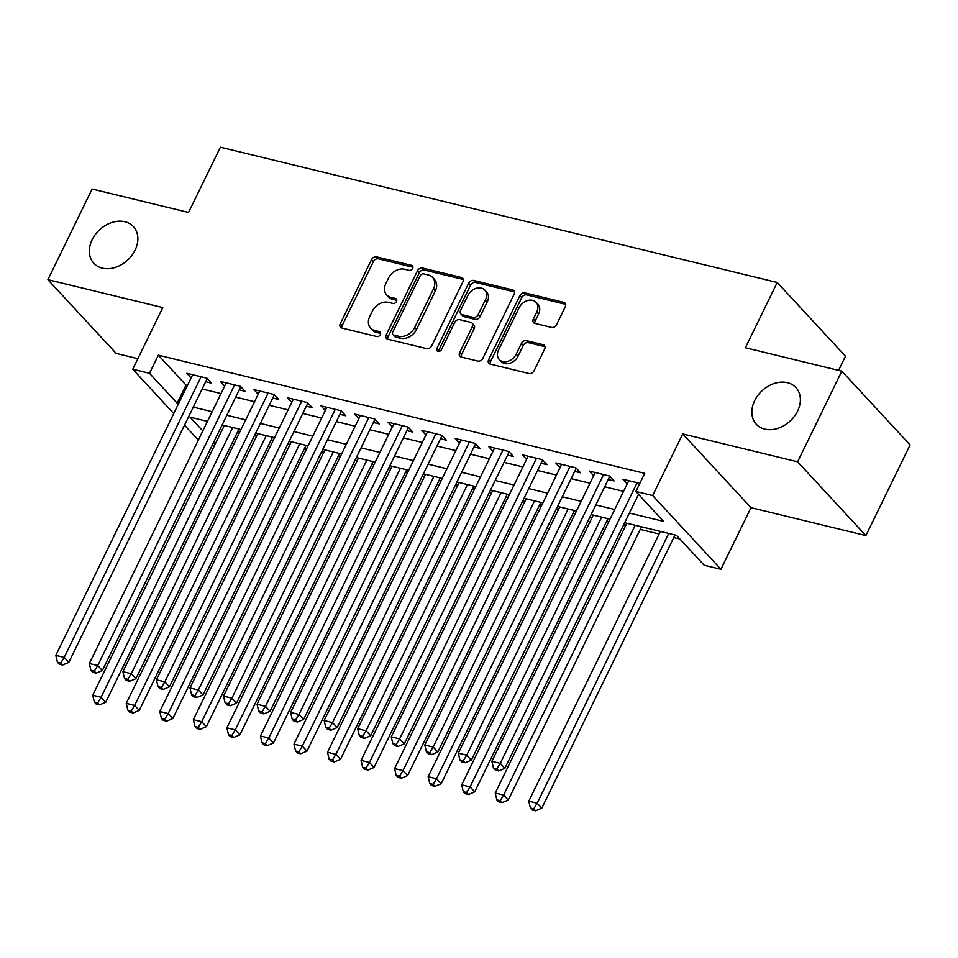 <?xml version="1.0" encoding="UTF-8"?>
<svg xmlns="http://www.w3.org/2000/svg" width="958" height="958" viewBox="0 0 958 958"><rect width="100%" height="100%" fill="white"/><g stroke="black" fill="none" stroke-linecap="round" stroke-linejoin="round"><path stroke-width="1.44" d="M412.647 268.408A2.898 2.215 -42.8 0 0 412.467 265.881A2.898 2.215 -42.8 0 0 411.557 265.354L376.566 256.864A4.143 3.161 -42.8 0 0 371.536 259.618L340.294 323.684A4.143 3.161 -42.8 0 0 340.545 327.289A4.143 3.161 -42.8 0 0 341.85 328.043L376.829 336.545A2.898 2.215 -42.8 0 0 380.35 334.605A2.898 2.215 -42.8 0 0 380.182 332.079A2.898 2.215 -42.8 0 0 379.26 331.552L374.734 330.462A13.244 10.131 -42.8 0 1 370.566 328.067A13.244 10.131 -42.8 0 1 369.752 316.511L372.363 311.17A13.244 10.131 -42.8 0 1 388.445 302.345L392.984 303.447A2.898 2.215 -42.8 0 0 396.492 301.507A2.898 2.215 -42.8 0 0 396.325 298.98A2.898 2.215 -42.8 0 0 395.403 298.453L390.876 297.363A13.244 10.131 -42.8 0 1 386.721 294.968A13.244 10.131 -42.8 0 1 385.894 283.412L388.505 278.071A13.244 10.131 -42.8 0 1 404.599 269.246L409.126 270.348A2.898 2.215 -42.8 0 0 412.647 268.408M754.641 400.684A26.992 20.645 -42.8 0 0 756.305 424.238A26.992 20.645 -42.8 0 0 797.583 411.126A26.992 20.645 -42.8 0 0 795.918 387.571A26.992 20.645 -42.8 0 0 754.641 400.684M92.148 239.739A26.992 20.645 -42.8 0 0 93.812 263.282A26.992 20.645 -42.8 0 0 135.078 250.17A26.992 20.645 -42.8 0 0 133.425 226.615A26.992 20.645 -42.8 0 0 92.148 239.739M551.509 327.432A4.143 3.161 -42.8 0 0 556.538 324.666L565.304 306.692A4.143 3.161 -42.8 0 0 565.052 303.087A4.143 3.161 -42.8 0 0 563.747 302.333L524.9 292.897A4.143 3.161 -42.8 0 0 519.871 295.663L488.628 359.717A4.143 3.161 -42.8 0 0 488.879 363.333A4.143 3.161 -42.8 0 0 490.185 364.076L529.032 373.512A4.143 3.161 -42.8 0 0 534.061 370.758L544.647 349.047A4.143 3.161 -42.8 0 0 544.395 345.431A4.143 3.161 -42.8 0 0 543.09 344.688L526.469 340.653A4.143 3.161 -42.8 0 0 521.439 343.407L516.182 354.173A11.077 8.466 -42.8 0 1 499.25 359.561A11.077 8.466 -42.8 0 1 498.567 349.898L519.14 307.722A11.077 8.466 -42.8 0 1 536.073 302.333A11.077 8.466 -42.8 0 1 536.755 311.997L533.331 319.026A4.143 3.161 -42.8 0 0 533.582 322.642A4.143 3.161 -42.8 0 0 534.887 323.385L551.509 327.432M841.819 371.177L910.1 444.931L865.888 535.582L797.619 461.816L841.819 371.177L745.384 347.742L777.213 282.478L220.388 147.197L188.546 212.46L92.112 189.037L47.9 279.676L162.788 307.59L132.731 369.225L149.496 373.309L158.345 355.179L644.734 473.348L635.884 491.478L652.661 495.549L720.931 569.303L704.166 565.232L676.48 535.33L624.664 522.733M797.619 461.816L682.719 433.914L652.661 495.549M462.906 281.82A4.143 3.161 -42.8 0 0 462.654 278.203A4.143 3.161 -42.8 0 0 461.349 277.461L422.502 268.024A4.143 3.161 -42.8 0 0 417.472 270.779L386.23 334.845A4.143 3.161 -42.8 0 0 386.481 338.449A4.143 3.161 -42.8 0 0 387.786 339.204L426.633 348.64A4.143 3.161 -42.8 0 0 431.663 345.886L462.906 281.82M473.695 280.454L512.554 289.903A4.143 3.161 -42.8 0 1 513.859 290.645A4.143 3.161 -42.8 0 1 514.111 294.262L482.868 358.316A4.143 3.161 -42.8 0 1 477.838 361.082L461.205 357.035A4.143 3.161 -42.8 0 1 459.9 356.292A4.143 3.161 -42.8 0 1 459.648 352.676L472.318 326.702A4.143 3.161 -42.8 0 0 472.066 323.086A4.143 3.161 -42.8 0 0 470.761 322.343L459.732 319.661A4.143 3.161 -42.8 0 0 454.703 322.415L441.518 349.466A2.898 2.215 -42.8 0 1 437.087 350.879A2.898 2.215 -42.8 0 1 436.908 348.353L468.666 283.221A4.143 3.161 -42.8 0 1 473.695 280.454L475.539 282.454L514.398 291.891L512.554 289.903M47.9 279.676L116.181 353.43L137.856 358.699M205.683 381.739L211.55 383.164L206.94 378.182L186.81 373.297L191.109 377.943M239.225 389.894L245.092 391.319L240.482 386.337L220.352 381.44L224.663 386.086M272.767 398.037L278.646 399.462L274.024 394.48L253.906 389.595L258.205 394.241M306.321 406.192L312.188 407.617L307.578 402.635L287.448 397.75L291.747 402.384M339.862 414.335L345.73 415.772L341.12 410.778L320.99 405.893L325.289 410.539M373.404 422.49L379.272 423.915L374.662 418.933L354.532 414.048L358.831 418.694M406.946 430.645L412.814 432.07L408.204 427.088L388.074 422.191L392.373 426.837M440.488 438.788L446.356 440.213L441.746 435.231L421.628 430.346L425.927 434.992M474.03 446.943L479.91 448.368L475.288 443.386L455.17 438.489L459.469 443.135M507.584 455.086L513.452 456.511L508.842 451.529L488.712 446.644L493.011 451.29M541.126 463.241L546.994 464.666L542.384 459.684L522.254 454.787L526.553 459.433M574.668 471.384L580.536 472.809L575.926 467.827L555.796 462.942L560.095 467.588M608.21 479.539L614.078 480.964L609.468 475.982L589.338 471.085L593.649 475.731M158.345 355.179L186.02 385.08L187.457 385.427M202.15 388.996L221.011 393.582M235.692 397.139L254.553 401.725M269.234 405.294L288.095 409.88M302.776 413.449L321.637 418.023M336.318 421.592L355.179 426.178M369.872 429.747L388.732 434.321M403.414 437.89L422.274 442.476M436.956 446.045L455.816 450.619M470.498 454.188L489.358 458.774M504.04 462.343L522.9 466.917M537.582 470.486L556.442 475.072M571.136 478.641L589.996 483.227M604.678 486.796L623.538 491.37M638.22 494.939L639.345 495.214M627.191 483.886L622.892 479.239L639.848 483.359M237.704 431.627L239.728 432.118M254.409 435.686L256.564 436.213M271.246 439.77L273.269 440.261M287.951 443.829L290.106 444.356M304.788 447.925L306.811 448.416M321.505 451.984L323.648 452.511M338.342 456.08L340.365 456.571M355.047 460.127L357.202 460.654M371.884 464.223L373.907 464.714M388.589 468.282L390.744 468.809M405.426 472.378L407.449 472.869M422.131 476.437L424.286 476.952M438.968 480.521L440.991 481.012M455.673 484.58L457.828 485.107M472.51 488.676L474.533 489.167M489.215 492.735L491.37 493.25M506.052 496.819L508.075 497.31M522.769 500.878L524.912 501.405M539.605 504.974L541.629 505.465M556.311 509.033L558.466 509.548M573.147 513.117L575.171 513.608M589.853 517.176L592.008 517.703M606.689 521.272L608.713 521.763M623.395 525.331L625.55 525.858M640.231 529.415L659.092 534.001M673.773 537.57L679.952 539.067M223.154 425.196L223.98 426.082M838.585 370.387L845.495 356.232L777.213 282.478M682.719 433.914L751 507.668L865.888 535.582M751 507.668L720.931 569.303M214.173 446.189L212.029 445.662M629.382 513.069L663.571 521.38L635.884 491.478M149.496 373.309L177.182 403.21L178.619 403.558M193.3 407.126L212.161 411.701M226.842 415.269L245.703 419.855M260.396 423.424L279.257 428.01M293.938 431.567L312.799 436.153M327.48 439.722L346.341 444.308M361.022 447.877L379.883 452.451M394.564 456.02L413.425 460.606M428.118 464.175L446.979 468.749M461.66 472.318L480.521 476.904M495.202 480.473L514.063 485.047M528.744 488.616L547.605 493.202M562.286 496.771L581.147 501.357M595.828 504.914L614.689 509.5M198.318 440.093L184.499 425.16M173.745 413.545L132.731 369.225M207.443 421.376L190.091 417.161L202.809 430.896M213.562 442.512L215.143 444.213M609.983 519.176L591.122 514.59M576.429 511.021L557.568 506.435M542.887 502.866L524.026 498.292M509.345 494.723L490.484 490.137M475.803 486.568L456.942 481.994M442.261 478.425L423.4 473.839M408.707 470.27L389.846 465.696M375.165 462.127L356.304 457.541M341.623 453.972L322.762 449.398M308.081 445.829L289.22 441.243M274.539 437.674L255.678 433.088M240.997 429.519L222.136 424.945M186.02 385.08L177.182 403.21M386.721 294.968L388.565 296.956A13.244 10.131 -42.8 0 0 392.732 299.351L390.876 297.363M396.804 300.345L392.732 299.351M370.566 328.067L372.423 330.055A13.244 10.131 -42.8 0 0 376.578 332.45L374.734 330.462M380.649 333.444L376.578 332.45M412.946 267.246L378.41 258.852A4.143 3.161 -42.8 0 0 373.381 261.618L342.138 325.672A4.143 3.161 -42.8 0 0 341.766 328.019M463.289 279.473A4.143 3.161 -42.8 0 0 463.193 279.449L424.346 270.012A4.143 3.161 -42.8 0 0 419.317 272.767L388.074 336.833A4.143 3.161 -42.8 0 0 387.703 339.18M423.687 273.88A2.898 2.215 -42.8 0 0 420.167 275.808L392.744 332.043A2.898 2.215 -42.8 0 0 392.924 334.57A2.898 2.215 -42.8 0 0 393.834 335.096L398.612 336.258A13.244 10.131 -42.8 0 0 414.694 327.432L433.447 288.993A13.244 10.131 -42.8 0 0 432.633 277.437A13.244 10.131 -42.8 0 0 428.466 275.042L423.687 273.88M392.924 334.57L394.768 336.569A2.898 2.215 -42.8 0 0 395.678 337.096L393.834 335.096M432.633 277.437L434.477 279.425A13.244 10.131 -42.8 0 1 435.291 290.981L416.55 329.42A13.244 10.131 -42.8 0 1 400.456 338.246L395.678 337.096M472.066 323.086L473.911 325.085A4.143 3.161 -42.8 0 1 474.162 328.69L461.493 354.676A4.143 3.161 -42.8 0 0 461.121 357.011M475.539 282.454A4.143 3.161 -42.8 0 0 470.522 285.209L438.752 350.341A2.898 2.215 -42.8 0 0 438.453 351.454M485.466 299.734A11.077 8.466 -42.8 0 0 484.784 290.082A11.077 8.466 -42.8 0 0 467.851 295.459L460.606 310.32A4.143 3.161 -42.8 0 0 460.87 313.925A4.143 3.161 -42.8 0 0 462.163 314.679L473.192 317.361A4.143 3.161 -42.8 0 0 478.222 314.595L485.466 299.734L487.323 301.734A11.077 8.466 -42.8 0 0 486.64 292.07L484.784 290.082M460.87 313.925L462.714 315.924A4.143 3.161 -42.8 0 0 464.007 316.667L462.163 314.679M487.323 301.734L480.066 316.595A4.143 3.161 -42.8 0 1 475.036 319.349L464.007 316.667M536.073 302.333L537.917 304.333A11.077 8.466 -42.8 0 1 538.6 313.996L535.175 321.026A4.143 3.161 -42.8 0 0 534.803 323.361M499.25 359.561L501.106 361.549A11.077 8.466 -42.8 0 0 518.038 356.172L516.182 354.173M545.03 346.7A4.143 3.161 -42.8 0 0 544.946 346.688L528.313 342.641A4.143 3.161 -42.8 0 0 523.284 345.407L518.038 356.172M565.687 304.357A4.143 3.161 -42.8 0 0 565.591 304.333L526.744 294.896A4.143 3.161 -42.8 0 0 521.715 297.651L490.472 361.717A4.143 3.161 -42.8 0 0 490.101 364.052M224.28 425.472L92.71 695.233L101.093 697.268L105.715 702.25L238.973 429.028M97.668 702.861L94.315 702.046L96.159 704.046L99.512 704.86L97.668 702.861L101.093 697.268L232.674 427.507M94.315 702.046L92.71 695.233M105.715 702.25L99.512 704.86M201.072 376.757L64.186 657.404L55.803 655.368L192.678 374.722M207.263 378.53A4.215 3.221 -42.8 0 0 207.096 378.841L68.808 662.385L64.186 657.404L60.761 662.996L57.408 662.182L59.252 664.181L62.605 664.996L60.761 662.996M62.605 664.996L68.808 662.385M55.803 655.368L57.408 662.182M257.834 433.615L126.252 703.376L134.647 705.423L139.257 710.405L272.515 437.183M131.21 711.016L127.857 710.201L129.701 712.189L133.054 713.003L131.21 711.016L134.647 705.423L266.216 435.651M127.857 710.201L126.252 703.376M139.257 710.405L133.054 713.003M291.376 441.77L159.794 711.531L168.189 713.566L172.799 718.548L306.057 445.338M164.752 719.159L161.399 718.344L163.243 720.344L166.596 721.158L164.752 719.159L168.189 713.566L299.758 443.805M161.399 718.344L159.794 711.531M172.799 718.548L166.596 721.158M324.918 449.913L193.348 719.674L201.731 721.721L206.341 726.703L339.599 453.481M198.294 727.314L194.941 726.499L196.785 728.487L200.15 729.313L198.294 727.314L201.731 721.721L333.3 451.948M194.941 726.499L193.348 719.674M206.341 726.703L200.15 729.313M358.46 458.068L226.89 727.829L235.273 729.864L239.883 734.846L373.141 461.636M231.848 735.469L228.483 734.654L230.339 736.642L233.692 737.456L231.848 735.469L235.273 729.864L366.842 460.103M228.483 734.654L226.89 727.829M239.883 734.846L233.692 737.456M234.614 384.912L97.74 665.547L89.345 663.511L226.232 382.877M240.805 386.685A4.215 3.221 -42.8 0 0 240.638 386.996L102.35 670.528L97.74 665.547L94.303 671.151L90.95 670.337L92.794 672.324L96.147 673.139L94.303 671.151M96.147 673.139L102.35 670.528M89.345 663.511L90.95 670.337M268.156 393.055L131.282 673.702L122.899 671.666L259.774 391.02M274.347 394.828A4.215 3.221 -42.8 0 0 274.18 395.139L135.892 678.683L131.282 673.702L127.845 679.294L124.492 678.48L126.336 680.479L129.689 681.294L127.845 679.294M129.689 681.294L135.892 678.683M122.899 671.666L124.492 678.48M301.698 401.21L164.824 681.845L156.441 679.809L293.316 399.175M307.889 402.983A4.215 3.221 -42.8 0 0 307.734 403.294L169.434 686.838L164.824 681.845L161.399 687.449L158.034 686.635L159.878 688.622L163.243 689.437L161.399 687.449M163.243 689.437L169.434 686.838M156.441 679.809L158.034 686.635M335.24 409.353L198.366 690L189.983 687.964L326.858 407.318M341.443 411.126A4.215 3.221 -42.8 0 0 341.276 411.437L202.976 694.981L198.366 690L194.941 695.592L191.588 694.778L193.432 696.777L196.785 697.592L194.941 695.592M196.785 697.592L202.976 694.981M189.983 687.964L191.588 694.778M392.002 466.211L260.432 735.984L268.815 738.019L273.437 743.001L406.683 469.779M265.39 743.612L262.037 742.797L263.881 744.797L267.234 745.611L265.39 743.612L268.815 738.019L400.396 468.246M262.037 742.797L260.432 735.984M273.437 743.001L267.234 745.611M368.794 417.508L231.908 698.143L223.525 696.107L360.4 415.473M374.985 419.281A4.215 3.221 -42.8 0 0 374.817 419.592L236.53 703.136L231.908 698.143L228.483 703.747L225.13 702.933L226.974 704.92L230.327 705.735L228.483 703.747M230.327 705.735L236.53 703.136M223.525 696.107L225.13 702.933M425.544 474.366L293.974 744.126L302.357 746.162L306.979 751.144L440.237 477.934M298.932 751.767L295.579 750.952L297.423 752.94L300.776 753.754L298.932 751.767L302.357 746.162L433.938 476.401M295.579 750.952L293.974 744.126M306.979 751.144L300.776 753.754M402.336 425.651L265.462 706.297L257.067 704.262L393.954 423.616M408.527 427.436A4.215 3.221 -42.8 0 0 408.359 427.735L270.072 711.279L265.462 706.297L262.025 711.89L258.672 711.075L260.516 713.075L263.869 713.89L262.025 711.89M263.869 713.89L270.072 711.279M257.067 704.262L258.672 711.075M459.098 482.509L327.516 752.281L335.911 754.317L340.521 759.299L473.779 486.077M332.474 759.91L329.121 759.095L330.965 761.095L334.318 761.909L332.474 759.91L335.911 754.317L467.48 484.556M329.121 759.095L327.516 752.281M340.521 759.299L334.318 761.909M435.878 433.806L299.004 714.452L290.609 712.405L427.496 431.771M442.069 435.579A4.215 3.221 -42.8 0 0 441.901 435.89L303.614 719.434L299.004 714.452L295.567 720.045L292.214 719.23L294.058 721.218L297.411 722.033L295.567 720.045M297.411 722.033L303.614 719.434M290.609 712.405L292.214 719.23M492.64 490.664L361.07 760.424L369.453 762.46L374.063 767.454L507.321 494.232M366.016 768.065L362.663 767.25L364.507 769.238L367.86 770.052L366.016 768.065L369.453 762.46L501.022 492.699M362.663 767.25L361.07 760.424M374.063 767.454L367.86 770.052M469.42 441.961L332.546 722.595L324.163 720.56L461.038 439.914M475.611 443.734A4.215 3.221 -42.8 0 0 475.455 444.033L337.156 727.577L332.546 722.595L329.109 728.2L325.756 727.373L327.6 729.373L330.965 730.188L329.109 728.2M330.965 730.188L337.156 727.577M324.163 720.56L325.756 727.373M526.182 498.819L394.612 768.579L402.995 770.615L407.605 775.597L540.863 502.375M399.57 776.208L396.205 775.393L398.061 777.393L401.414 778.207L399.57 776.208L402.995 770.615L534.564 500.854M396.205 775.393L394.612 768.579M407.605 775.597L401.414 778.207M559.723 506.962L428.154 776.722L436.537 778.758L441.147 783.752L574.405 510.53M433.112 784.362L429.759 783.548L431.603 785.536L434.956 786.35L433.112 784.362L436.537 778.758L568.118 508.997M429.759 783.548L428.154 776.722M441.147 783.752L434.956 786.35M593.265 515.117L461.696 784.877L470.079 786.913L474.701 791.895L607.959 518.685M466.654 792.505L463.301 791.691L465.145 793.691L468.498 794.505L466.654 792.505L470.079 786.913L601.66 517.152M463.301 791.691L461.696 784.877M474.701 791.895L468.498 794.505M626.819 523.26L495.238 793.02L503.633 795.068L508.243 800.05L641.501 526.828M500.196 800.66L496.843 799.846L498.687 801.834L502.04 802.648L500.196 800.66L503.633 795.068L635.202 525.295M496.843 799.846L495.238 793.02M508.243 800.05L502.04 802.648M502.962 450.104L366.088 730.75L357.705 728.715L494.579 448.069M509.165 451.877A4.215 3.221 -42.8 0 0 508.997 452.188L370.698 735.732L366.088 730.75L362.663 736.343L359.298 735.528L361.154 737.516L364.507 738.343L362.663 736.343M364.507 738.343L370.698 735.732M357.705 728.715L359.298 735.528M536.516 458.259L399.63 738.893L391.247 736.858L528.121 456.212M542.707 460.032A4.215 3.221 -42.8 0 0 542.539 460.343L404.252 743.875L399.63 738.893L396.205 744.498L392.852 743.683L394.696 745.671L398.049 746.486L396.205 744.498M398.049 746.486L404.252 743.875M391.247 736.858L392.852 743.683M570.058 466.402L433.172 747.048L424.789 745.013L561.663 464.367M576.249 468.175A4.215 3.221 -42.8 0 0 576.081 468.486L437.794 752.03L433.172 747.048L429.747 752.641L426.394 751.826L428.238 753.826L431.591 754.641L429.747 752.641M431.591 754.641L437.794 752.03M424.789 745.013L426.394 751.826M603.6 474.557L466.726 755.191L458.331 753.156L595.217 472.522M609.791 476.33A4.215 3.221 -42.8 0 0 609.623 476.641L471.336 760.173L466.726 755.191L463.289 760.796L459.936 759.981L461.78 761.969L465.133 762.784L463.289 760.796M465.133 762.784L471.336 760.173M458.331 753.156L459.936 759.981M660.361 531.415L528.78 801.175L537.175 803.211L541.785 808.193L675.043 534.983M533.738 808.815L530.385 808.001L532.229 809.989L535.582 810.803L533.738 808.815L537.175 803.211L668.744 533.45M530.385 808.001L528.78 801.175M541.785 808.193L535.582 810.803M637.142 482.7L500.268 763.346L491.885 761.311L628.759 480.665M638.519 494.316L504.878 768.328L500.268 763.346L496.831 768.939L493.478 768.124L495.322 770.124L498.675 770.939L496.831 768.939M498.675 770.939L504.878 768.328M491.885 761.311L493.478 768.124M412.91 266.827L411.557 265.354M380.625 333.025L379.26 331.552M396.768 299.926L395.403 298.453M342.138 325.672L340.294 323.684M373.381 261.618L371.536 259.618M378.41 258.852L376.566 256.864M388.074 336.833L386.23 334.845M419.317 272.767L417.472 270.779M424.346 270.012L422.502 268.024M463.193 279.449L461.349 277.461M400.456 338.246L398.612 336.258M416.55 329.42L414.694 327.432M435.291 290.981L433.447 288.993M461.493 354.676L459.648 352.676M474.162 328.69L472.318 326.702M438.752 350.341L436.908 348.353M470.522 285.209L468.666 283.221M475.036 319.349L473.192 317.361M480.066 316.595L478.222 314.595M535.175 321.026L533.331 319.026M538.6 313.996L536.755 311.997M523.284 345.407L521.439 343.407M528.313 342.641L526.469 340.653M544.946 346.688L543.09 344.688M490.472 361.717L488.628 359.717M521.715 297.651L519.871 295.663M526.744 294.896L524.9 292.897M565.591 304.333L563.747 302.333M206.353 378.039L207.096 378.841M239.907 386.194L240.638 386.996M273.449 394.349L274.18 395.139M306.991 402.492L307.734 403.294M340.533 410.647L341.276 411.437M374.075 418.79L374.817 419.592M407.629 426.945L408.359 427.735M441.171 435.088L441.901 435.89M474.713 443.243L475.455 444.033M508.255 451.386L508.997 452.188M541.797 459.541L542.539 460.343M575.351 467.684L576.081 468.486M608.893 475.839L609.623 476.641"/></g></svg>
